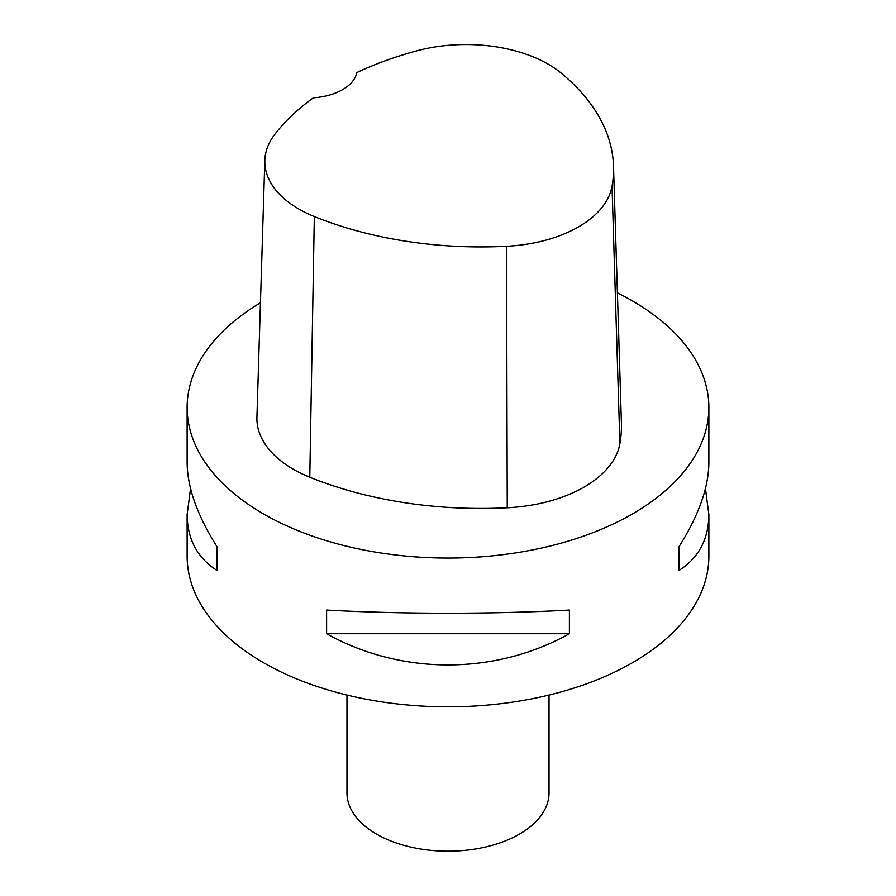 <?xml version="1.0" encoding="UTF-8"?>
<svg xmlns="http://www.w3.org/2000/svg" width="896" height="896" viewBox="0 0 896 896"><rect width="100%" height="100%" fill="white"/><g stroke="black" fill="none" stroke-linecap="round" stroke-linejoin="round"><path stroke-width="1.34" d="M705.443 488.578L708.87 514.539L708.87 556.203A260.87 150.606 180 0 1 448 706.81A260.87 150.606 180 0 1 187.13 556.203L187.13 514.539L190.557 488.578M617.4 292.902A260.87 150.606 180 0 1 632.464 300.944A260.87 150.606 180 0 1 708.87 407.445A260.87 150.606 180 0 1 448 558.051A260.87 150.606 180 0 1 187.13 407.445A260.87 150.606 180 0 1 260.456 302.758M326.603 633.73L326.603 610.053C401.184 614.264 494.816 614.264 569.397 610.053L569.397 633.73C494.816 675.326 401.184 675.326 326.603 633.73L569.397 633.73M708.87 514.539C708.669 539.213 698.678 557.861 678.899 570.506L678.899 546.84C698.678 515.547 708.669 487.469 708.87 462.616L708.87 407.445M187.13 407.445L187.13 462.616C187.331 487.469 197.322 515.547 217.101 546.84L217.101 570.506C197.322 557.861 187.331 539.213 187.13 514.539M613.502 166.118L621.41 422.99A298.133 172.133 180 0 1 619.886 443.677A124.219 71.725 180 0 1 507.248 507.774A298.133 172.133 180 0 1 309.792 477.232A124.219 71.725 180 0 1 256.928 417.245L264.835 160.373A116.312 67.155 180 0 1 274.971 134.12A290.226 167.563 180 0 1 313.354 97.832A49.694 28.683 180 0 0 356.832 72.554A290.226 167.563 180 0 1 416.606 50.893A116.312 67.155 180 0 1 561.434 73.304A290.226 167.563 180 0 1 613.502 166.118A290.226 167.563 180 0 1 612.024 186.256A116.312 67.155 180 0 1 506.554 246.277A290.226 167.563 180 0 1 314.328 216.541A116.312 67.155 180 0 1 264.835 160.373M678.899 570.506L678.899 546.84M217.101 546.84L217.101 570.506M549.035 695.061L549.035 792.87A101.035 58.33 180 0 1 448 851.2A101.035 58.33 180 0 1 346.965 792.87L346.965 695.061M612.024 186.256L619.886 443.677M506.554 246.277L507.248 507.774M314.328 216.541L309.792 477.232"/></g></svg>
